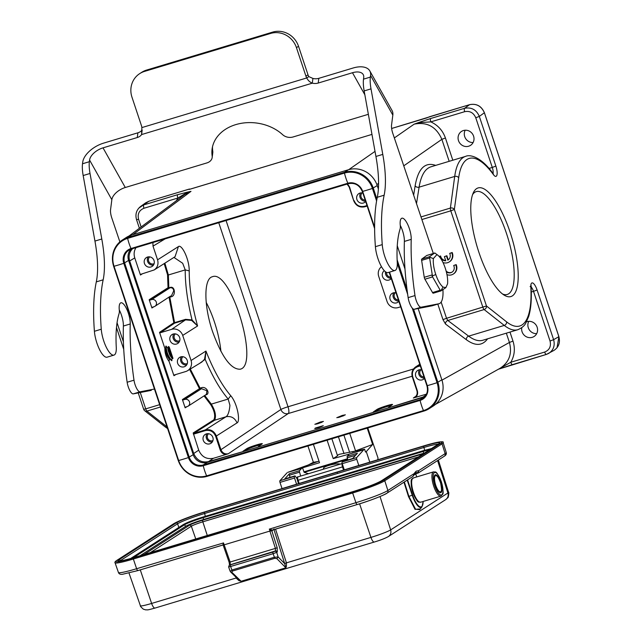 <?xml version="1.0" encoding="UTF-8"?>
<svg xmlns="http://www.w3.org/2000/svg" width="642" height="642" viewBox="0 0 642 642"><rect width="100%" height="100%" fill="white"/><g stroke="black" fill="none" stroke-linecap="round" stroke-linejoin="round"><path stroke-width="0.96" d="M510.085 232.155A56.729 17.912 -106.8 0 1 504.195 295.151A56.729 17.912 -106.8 0 1 477.327 247.379A56.729 17.912 -106.8 0 1 473.347 192.712A56.729 17.912 -106.8 0 1 510.085 232.155M435.477 485.4A9.357 2.953 73.2 0 0 440.741 492.695A9.357 2.953 73.2 0 0 440.877 482.888A9.357 2.953 73.2 0 0 435.348 474.783A9.357 2.953 73.2 0 0 435.477 485.4M411.458 480.858A11.765 3.716 73.2 0 0 413.007 492.815A11.765 3.716 73.2 0 0 418.6 501.554M292.335 485.488L205.047 511.778C189.462 516.666 179.03 520.646 173.741 523.712A0.907 0.859 -122.8 0 1 173.942 523.623A26.242 2.255 161.6 0 1 204.999 511.794L205.023 511.778M285.554 566.445L286.42 566.332L285.859 567.801L284.687 563.636L278.138 556.951L276.686 552.369L277.304 551.968A1.509 1.428 57.2 0 0 275.458 550.94L229.635 564.944A1.509 1.428 57.2 0 0 229.29 565.104L229.916 564.703A1.509 1.428 57.2 0 1 230.261 564.543L230.125 562.023L275.41 548.38L275.458 550.94L274.832 551.334A1.509 1.428 57.2 0 1 276.686 552.369L273.107 553.709L274.8 558.315L276.911 558.66L278.122 556.959L274.23 557.272M274.8 558.315L232.436 571.075L231.874 570.032L230.35 571.348M424.587 452.963A15.087 1.292 -18.4 0 0 423.672 453.236L423.287 451.398A15.745 1.348 161.6 0 1 429.723 449.649M203.546 519.514A15.087 1.292 -18.4 0 0 185.69 526.32L184.519 524.779A15.745 1.348 161.6 0 1 203.153 517.685L203.546 519.514L423.672 453.236M140.036 555.739L185.69 526.32M337.371 472.713L337.002 472.047L424.33 445.741A26.242 2.255 161.6 0 1 440.934 443.229A0.907 0.859 -122.8 0 1 442.041 443.847L384.775 480.754L387.88 490.504A2.416 2.279 57.2 0 1 386.982 493.168L412.902 476.452L414.844 472.592L416.225 471.148L418.632 470.69L445.147 453.605A2.416 2.279 57.2 0 1 444.248 456.261C445.997 455.25 446.655 453.982 446.238 452.474A26.996 2.319 161.6 0 1 445.147 453.605L442.041 443.847A27.141 2.327 -18.4 0 0 443.141 442.707C444.497 440.789 438.229 441.808 424.33 445.741L204.999 511.794M444.248 456.261L418.488 472.865L417.998 473.074L418.632 470.69A1.509 1.412 99.9 0 1 417.613 472.528L417.83 473.082L414.684 474.029A0.602 0.554 -67.5 0 0 414.58 474.077M440.934 443.229L383.667 480.128A0.907 0.859 57.2 0 1 384.775 480.754A27.141 2.327 -18.4 0 1 352.651 492.984L352.61 491.957L133.303 557.994L133.343 559.022L352.651 492.984L355.925 502.678A26.996 2.319 161.6 0 0 387.88 490.504L414.387 473.427A1.509 1.348 25.6 0 1 414.371 474.47L416.112 472.6L417.613 472.528M277.304 551.968L277.208 547.722L271.831 530.814L269.905 531.046L269.608 529.048M269.648 529.04L271.751 529.923L271.381 530.541L269.568 529.064M272.385 530.091A0.602 0.57 -122.8 0 0 272.112 530.782A3.017 0.947 74.1 0 1 271.831 530.814L272.248 530.083L357.201 504.54M271.751 529.923L272.248 530.083M229.17 562.183L230.125 562.023L224.154 544.841L269.905 531.062L275.41 548.38L277.208 547.722M224.154 544.841L223.536 542.98L223.344 545.419L222.967 545.01A0.602 0.562 106 0 1 223.159 545.114M222.878 544.994L223.512 542.891M222.67 545.01A0.602 0.562 106 0 1 222.975 545.01L137.966 570.569A2.416 0.762 73.2 0 0 138.03 570.537L222.758 545.026M272.112 530.782L274.102 529.008M404.34 481.982L408.874 496.394L415.534 509.154L419.772 509.676L422.011 506.739A15.689 4.951 -106.8 0 1 422.011 506.739L422.011 506.739A15.689 4.951 -106.8 0 1 412.22 495.191L412.605 495.03L407.566 479.903M275.554 529.136L286.436 562.849L284.647 563.532L273.974 529.61M420.358 508.905L415.045 509.371L408.489 496.547L403.978 482.214M232.436 571.075L231.834 572.239L230.647 571.982L238.254 579.421M238.318 579.477L241.119 581.275L238.936 580.633L236.152 578.081L235.758 576.989M236.152 578.081L236.721 577.92M437.587 460.555L447.907 492.992A6.035 5.706 -122.8 0 1 445.668 499.637L447.643 497.831C448.469 498.296 449.199 491.419 448.581 492.294A16.652 1.428 161.6 0 1 447.907 492.992L390.641 529.899A16.652 1.428 161.6 0 1 370.932 537.402L286.436 562.849L286.42 566.332M284.647 563.532L286.46 562.93M239.426 580.328L238.928 580.633M315.615 427.965L323.303 425.67C320.615 427.147 317.758 428.11 314.724 428.551L315.615 427.965M327.107 440.203L333.222 458.597L337.54 455.812L331.874 438.775M369.8 462.168L366.277 451.583L365.523 452.064L364.576 449.215L339.096 454.343L337.411 455.427M342.668 461.542A1.509 0.473 73.2 0 0 342.571 461.542A1.509 0.473 73.2 0 0 342.499 461.59L352.643 458.532L357.377 453.284L347.234 456.342L349.248 454.103L363.773 449.729L356.655 457.626A1.509 0.473 73.2 0 0 356.751 459.287L358.806 465.474M347.876 459.945L347.266 457.794A1.509 0.473 -106.8 0 1 347.234 456.342M343.213 466.654L342.499 466.903A3.017 0.955 -106.8 0 1 342.226 463.684A1.509 0.473 -106.8 0 1 342.122 462.007L342.499 461.59M364.576 449.215L363.773 449.729M356.751 459.287L342.218 463.668L344.281 469.848M377.721 459.776L378.026 458.035L367.786 427.957M318.986 461.125L287.817 472.327L301.547 468.467L299.533 470.698A1.509 0.473 73.2 0 0 299.565 472.159L300.673 476.059M290.032 477.359L289.422 475.216A1.509 0.473 -106.8 0 1 289.39 473.756L284.655 479.004A1.509 0.473 -106.8 0 1 284.735 478.956A1.509 0.473 -106.8 0 1 284.823 478.956M297.174 479.092A2.568 0.811 73.2 0 0 296.628 478.073L295.304 476.203A1.509 0.473 73.2 0 0 294.879 475.899A1.509 0.473 73.2 0 0 294.798 475.955L294.421 476.364A1.509 0.473 73.2 0 0 294.526 478.025L296.58 484.212M294.421 476.364L279.896 480.746A1.509 0.473 -106.8 0 0 279.992 482.399L282.047 488.586M279.896 480.746L287.014 472.841M317.886 461.526L313.384 462.32L307.606 465.314M307.943 445.981L313.384 462.32M308.513 473.7L304.164 472.343L302.518 467.841L301.547 468.467M367.224 428.126L372.657 444.465L355.548 450.861A8.603 0.738 161.6 0 1 352.273 452.008M366.277 451.583L372.657 444.465M344.008 453.589L338.422 436.801M333.222 458.597L349.248 454.103M324.395 468.917L323.464 468.387C323.424 467.545 325.205 466.549 328.816 465.41C334.209 463.933 338.053 463.5 340.34 464.11M302.518 467.841L319.515 462.721L313.4 444.336M338.382 417.501L343.887 415.655M339.843 417.091L336.785 417.693L342.306 415.414L345.364 414.812L339.843 417.091M316.45 424.105L321.955 422.259M317.91 423.696L314.853 424.298L320.374 422.019L323.432 421.417L317.91 423.696M378.379 189.005L377.231 185.562A23.537 22.237 -122.8 0 0 348.454 169.745L131.61 235.044A23.537 22.237 -122.8 0 0 126.257 237.508L122.301 240.06A23.537 22.237 57.2 0 1 127.654 237.588L127.622 238.375L344.465 173.075A22.871 21.611 57.2 0 1 372.44 188.443L376.597 200.946M413.552 309.171L437.9 382.367A23.537 22.237 57.2 0 1 429.265 408.585L433.222 406.041A23.537 22.237 -122.8 0 0 441.857 379.815L418.135 308.513M404.998 269.03L397.262 245.766M130.968 249.16A11.468 10.834 -122.8 0 0 128.593 260.427L193.21 454.688A11.468 10.834 -122.8 0 0 207.238 462.384L424.081 397.093A11.468 10.834 -122.8 0 0 424.555 396.941M170.515 359.68L168.79 357.578L166.711 353.317L165.644 348.887L165.788 346.166L166.735 352.137L169.063 357.602L171.631 360.716L172.144 358.485L172.794 358.292M164.946 348.494L166.792 355.347L169.071 358.966L170.026 359.119M172.995 358.421L169.207 347.017A7.543 2.383 73.2 0 0 172.995 358.421L172.417 357.883L172.305 358.437L169.713 352.883L168.421 346.479L168.348 347.466L167.674 347.675L168.22 350.837L169.97 355.419L172.16 358.477M166.84 355.443L165.034 349.441L166.84 355.451M169.584 354.617L167.771 348.614L169.584 354.625M165.604 348.293L164.874 348.437C164.858 353.413 166.246 357.706 169.039 361.31L173.95 375.714L176.052 374.455M167.995 347.579L168.421 348.373M170.258 354.472L170.443 356.27M165.684 349.232L165.243 348.405L165.684 349.2M167.522 355.291L167.698 357.096M169.207 347.017L168.421 346.479M169.4 359.311L169.039 361.31M169.039 297.214L173.83 322.765L159.529 332.355L160.267 332.757L171.639 329.338A9.052 8.555 57.2 0 1 182.705 335.413L191.059 360.515A9.052 8.555 57.2 0 1 187.552 370.715A9.052 8.555 57.2 0 1 185.682 371.549L174.311 374.976L173.95 375.714M159.529 332.355L164.874 348.437M167.674 347.675L165.788 346.166M187.247 360.411A5.28 4.992 -122.8 0 0 179.591 357.417A5.28 4.992 -122.8 0 0 178.259 364.56A5.28 4.992 -122.8 0 0 187.247 360.411M179.664 337.588A5.28 4.992 -122.8 0 0 172 334.594A5.28 4.992 -122.8 0 0 170.668 341.737A5.28 4.992 -122.8 0 0 179.664 337.588M396.018 292.872A5.28 4.992 -122.8 0 0 390.713 300.584A5.28 4.992 -122.8 0 0 398.842 301.371M384.317 270.715A5.28 4.992 -122.8 0 0 383.17 277.842A5.28 4.992 -122.8 0 0 391.251 278.548M400.656 306.82L398.136 307.582A9.052 8.555 57.2 0 1 387.062 301.499L378.716 276.397A9.052 8.555 57.2 0 1 381.484 266.703M502.517 293.988A53.711 16.957 73.2 0 0 507.228 294.461A53.711 16.957 73.2 0 0 506.514 233.519A53.711 16.957 73.2 0 0 476.252 191.605A53.711 16.957 73.2 0 0 472.592 194.606M220.912 351.326A48.278 15.248 73.2 0 0 214.436 321.979A48.278 15.248 73.2 0 0 206.194 302.374M212.582 331.649C203.771 305.849 203.658 278.668 212.358 276.742C230.927 268.717 260.042 365.659 240.132 369.214C231 369.519 221.819 357 212.582 331.649M441.961 380.136L509.427 342.451C512.348 353.646 509.218 362.265 500.038 368.315M498.682 369.078L510.791 362.265A3.017 0.955 73.2 0 0 512.485 364.624A3.017 0.955 73.2 0 0 512.549 364.592L546.294 354.432M506.337 333.174L509.427 342.451L512.982 341.103C515.325 348.654 514.595 355.708 510.791 362.265L544.665 352.065C549.472 350.05 551.269 346.375 550.042 341.03L533.51 291.356L531.279 292.03M521.753 327.693A8.298 7.84 -122.8 0 0 522.074 331.77A8.298 7.84 -122.8 0 0 534.104 336.472A8.298 7.84 -122.8 0 0 536.616 325.959A8.298 7.84 -122.8 0 0 526.496 321.827M544.665 352.065A3.017 0.955 -106.8 0 0 546.358 354.424A3.017 0.955 -106.8 0 0 546.422 354.392L548.685 353.421C553.508 350.179 555.153 345.589 553.613 339.674L558.861 336.665C560.402 342.579 558.765 347.161 553.95 350.412L553.902 350.436M132.629 248.647C129.283 252.041 128.296 256.142 129.676 260.957L134.764 257.907L140.454 275.017L140.815 274.286L154.192 269.937C157.579 267.457 158.702 264.087 157.563 259.825L178.412 246.592C181.622 243.808 189.446 259.216 189.221 271.197M426.031 394.966L423.134 396.981L425.309 396.058M423.134 396.981L388.715 407.742M258.501 446.952L373.363 412.365M208.49 461.614L213.473 458.268C206.596 459.576 201.676 456.879 198.715 450.162L193.724 453.501C196.693 460.218 201.612 462.922 208.49 461.614L243.149 451.575M193.724 453.501L129.676 260.957M151.689 299.581L149.923 300.111L149.185 299.71L151.937 307.983L152.162 307.301L154.056 306.715A3.772 3.563 57.2 0 0 156.11 301.652A3.772 3.563 57.2 0 0 151.689 299.581L170.018 287.768C172.281 287.552 173.509 288.587 173.717 290.89L171.55 295.585M198.715 450.162L193.194 432.941L213.898 419.796C215.543 415.96 214.516 410.96 210.801 404.789L204.044 395.897M184.896 399.42L183.13 399.95L182.392 399.549L185.145 407.814L185.369 407.14L187.271 406.547A3.772 3.563 57.2 0 0 189.326 401.491A3.772 3.563 57.2 0 0 184.896 399.42L201.508 388.715L206.925 390.729L206.427 394.365L188.13 406.153M193.346 434.032L193.956 434.024L193.932 433.342L193.194 432.941M228.151 399.003L229.94 405.327C229.306 411.683 227.99 415.502 226 416.778C231.088 415.815 234.771 417.846 237.05 422.877L216.37 436.006C214.147 430.967 210.464 428.936 205.304 429.923L193.932 433.342L214.629 420.205C216.394 416.096 215.295 410.736 211.314 404.123L204.718 395.464M183.13 399.95L201.508 388.715L201.363 387.752L200.071 388.137L200.224 389.1A0.602 0.57 57.6 0 1 199.485 388.691L200.071 388.137L190.289 369.054M201.363 387.752C206.403 385.754 210.785 394.108 205.801 394.87L206.427 394.365M191.059 360.515L205.938 351.07L205.159 359.343C212.382 376.284 220.054 389.517 228.191 399.043L211.314 404.123A0.602 0.465 -40.9 0 0 210.801 404.789M237.05 422.877C240.598 421.345 237.38 403.337 230.751 395.721C221.803 385.184 213.529 370.298 205.938 351.07L204.541 359.247L205.159 359.343L199.55 363.428M160.267 332.757L174.568 323.175A0.602 0.57 56.2 0 1 173.83 322.765L174.584 322.645L169.817 297.174L171.101 296.789C175.956 296.267 175.242 285.594 170.074 287.472L168.838 287.849L168.356 274.985L164.874 263.164M169.103 297.174L169.713 296.781M173.934 257.41L182.681 263.268L185.225 269.905C185.169 284.639 187.44 301.299 192.038 319.901L185.546 319.339L174.584 322.645L174.568 323.175L185.53 319.868L191.629 320.414L197.584 325.967L192.038 319.901L191.629 320.414M164.2 263.589L167.554 274.784L168.043 287.736L168.782 288.146A0.602 0.57 57.6 0 1 168.043 287.736L149.185 299.71M154.04 260.572A5.28 4.992 -122.8 0 0 146.384 257.578A5.28 4.992 -122.8 0 0 145.052 264.721A5.28 4.992 -122.8 0 0 154.04 260.572M152.916 242.54L153.005 246.135L157.563 259.825M134.764 257.907C133.624 254.208 134.034 250.789 135.992 247.635M213.473 458.268L225.639 454.6C222.999 454.087 221.193 452.538 220.214 449.954L215.656 436.271L216.37 436.006L220.928 449.689L280.891 409.484L218.762 222.718M225.639 454.6L228.303 453.742C224.869 454.4 222.405 453.043 220.928 449.689L220.214 449.954M243.029 451.214L246.64 448.75C248.759 447.161 262.466 442.787 262.329 443.75L258.381 446.591M373.243 412.003L376.854 409.54C378.973 407.951 392.687 403.577 392.543 404.54L388.595 407.381M416.016 396.17L413.336 398.024L426.473 394.132M417.308 390.609L412.758 376.926L412.349 377.006L416.899 390.689L417.308 390.609C418.062 393.257 417.525 395.512 415.679 397.382M347.563 183.933L349.561 186.958L353.726 200.697C355.949 205.737 359.64 207.767 364.8 206.78L364.784 206.788C359.616 207.783 355.917 205.761 353.702 200.721L349.176 187.015L347.065 184.077M362.802 193.033A5.28 4.992 -122.8 0 0 357.506 200.745A5.28 4.992 -122.8 0 0 365.627 201.532M421.633 369.888A5.28 4.992 -122.8 0 0 416.337 377.6A5.28 4.992 -122.8 0 0 424.458 378.387M420.093 365.242L415.647 366.927C412.333 369.423 411.241 372.769 412.373 376.982L416.899 390.689C417.629 393.474 416.923 395.689 414.788 397.326M391.138 278.211A5.28 4.992 57.2 0 1 385.489 271.791M386.548 272.417A4.101 3.876 -122.8 0 0 390.753 277.063M398.73 301.026A5.28 4.992 57.2 0 1 393.835 292.752M395.392 292.736A4.101 3.876 -122.8 0 0 398.345 299.886M424.346 378.05A5.28 4.992 57.2 0 1 419.459 369.768M421.016 369.76A4.101 3.876 -122.8 0 0 423.969 376.902M365.515 201.187A5.28 4.992 57.2 0 1 360.627 192.913M362.176 192.905A4.101 3.876 -122.8 0 0 365.137 200.047M374.599 411.987L377.127 410.358A8.45 0.722 161.6 0 1 383.611 407.686A8.45 0.722 161.6 0 1 391.451 405.431M244.385 451.198L246.913 449.569A8.45 0.722 161.6 0 1 253.397 446.896A8.45 0.722 161.6 0 1 261.238 444.641M212.871 437.427A5.28 4.992 -122.8 0 0 205.215 434.433A5.28 4.992 -122.8 0 0 203.883 441.576A5.28 4.992 -122.8 0 0 212.871 437.427M204.541 359.247L201.805 362.064M212.301 441.969A5.28 4.992 57.2 0 1 206.997 433.743M208.554 433.727A4.101 3.876 -122.8 0 0 212.951 440.556M153.47 265.114A5.28 4.992 57.2 0 1 148.166 256.888M149.722 256.872A4.101 3.876 -122.8 0 0 154.12 263.702M179.086 342.13A5.28 4.992 57.2 0 1 173.789 333.904M175.346 333.896A4.101 3.876 -122.8 0 0 179.744 340.717M186.678 364.953A5.28 4.992 57.2 0 1 181.381 356.727M182.938 356.711A4.101 3.876 -122.8 0 0 187.336 363.541M138.231 392.912L143.672 409.283L145.71 408.866A3.017 0.955 73.2 0 0 146.954 411.081A3.017 2.608 128.3 0 1 144.667 410.703L164.785 426.577A3.017 2.608 -51.7 0 0 167.072 426.954L146.954 411.081L160.436 407.02M176.454 200.657L177.826 198.057A3.017 0.955 -106.8 0 1 177.698 194.678L143.824 204.878A3.017 0.955 73.2 0 0 143.952 208.257L177.826 198.057L185.795 193.258L190.995 191.348A105.826 10.826 -18.7 0 0 186.694 192.303L185.803 193.258M138.8 208.112L148.936 201.235M145.686 202.816L148.872 201.251L189.238 189.101M189.904 189.23A0.907 0.851 -125.7 0 0 189.173 189.117L188.844 189.35A0.907 0.851 54.3 0 1 189.382 189.366M473.114 142.524A8.298 7.84 57.2 0 1 464.72 136.634A8.298 7.84 57.2 0 1 465.185 130.222M536.688 333.639A8.298 7.84 57.2 0 1 528.302 327.757A8.298 7.84 57.2 0 1 528.759 321.345M428.928 117.061A0.907 0.851 54.3 0 1 429.313 116.804L469.615 104.67C476.492 103.362 481.412 106.058 484.381 112.775L558.845 336.617M428.687 117.205A0.907 0.851 54.3 0 1 428.992 117.037L469.639 104.654L464.559 108.305C471.437 106.989 476.364 109.686 479.333 116.403L484.413 112.735L558.893 336.625L557.039 347.747M430.686 118.505L464.559 108.305A3.017 0.955 -106.8 0 0 464.696 111.676L430.822 121.876A3.017 0.955 73.2 0 1 430.686 118.505L420.093 122.028L420.502 122.59M452.811 160.219L445.42 137.99C442.763 130.535 437.9 125.166 430.822 121.876L420.534 122.574L414.194 124.139C427.091 121.675 436.311 126.739 441.865 139.338L449.175 161.319M458.5 140.646A8.298 7.84 -122.8 0 0 470.53 145.357A8.298 7.84 -122.8 0 0 472.624 134.13A8.298 7.84 -122.8 0 0 461.542 131.401A8.298 7.84 -122.8 0 0 458.5 140.646M420.992 216.924L450.387 208.072A3.017 2.351 7.8 0 1 454.359 209.469L458.677 177.834A3.017 2.351 -172.2 0 0 454.705 176.446L419.098 187.167C421.024 175.555 424.956 168.774 430.902 166.824M430.862 166.832L465.643 156.359A90.522 28.585 -106.8 0 0 454.705 176.446L450.387 208.072A3.017 0.955 -106.8 0 0 450.788 210.825L454.359 209.469L486.467 305.977A3.017 2.608 128.3 0 1 484.14 309.548A3.017 0.955 -106.8 0 1 482.896 307.333L450.788 210.825L421.874 219.532M506.586 321.851A3.017 2.608 -51.7 0 1 504.267 325.422A90.522 28.585 -106.8 0 0 517.837 329.715L482.808 340.26C478.675 341.456 473.957 340.083 468.66 336.143L504.267 325.422L484.14 309.548L447.835 320.478A3.017 2.592 -53.1 0 0 445.524 324.041L466.349 339.706A3.017 2.592 126.9 0 1 468.66 336.143L447.835 320.478L446.535 318.28L486.467 305.977L506.586 321.851A87.505 27.63 -106.8 0 0 530.83 286.966A9.052 2.857 73.2 0 1 532.852 283.042A9.052 2.857 73.2 0 1 537.081 289.991L553.613 339.674L550.042 341.03M443.02 262.538A7.543 7.126 -122.8 0 0 449.272 261.912A7.543 7.126 -122.8 0 0 451.759 252.779L449.681 253.397A5.28 4.992 57.2 0 1 447.835 260.146L448.252 259.874L446.872 255.725L444.384 256.615L445.757 260.764A5.28 4.992 57.2 0 1 440.195 256.254L439.264 256.535M449.272 261.912L449.689 261.647A7.543 7.126 -122.8 0 0 452.169 252.507L449.681 253.397M445.676 260.5A5.28 4.992 -122.8 0 1 440.613 255.989L439.168 256.423M446.126 271.028A5.28 4.992 -122.8 0 0 452.265 272.015M446.976 274.648A7.543 7.126 -122.8 0 0 453.284 274.054L453.701 273.789A7.543 7.126 -122.8 0 0 456.165 264.616L453.677 265.507A5.28 4.992 57.2 0 1 446.342 271.847M456.165 264.616L453.677 265.507M453.284 274.054A7.543 7.126 -122.8 0 0 455.756 264.881M447.835 260.146L446.455 255.989L444.384 256.615M446.872 255.725L446.455 255.989M452.169 252.507L451.759 252.779M440.613 255.989L440.195 256.254M184.8 194.446L190.995 191.348L132.822 234.675M553.942 350.412L546.358 354.424L498.457 369.198A105.737 7.327 161.9 0 1 501.924 368.018L512.549 364.592M445.147 267.818C447.137 273.733 447.947 279.053 447.594 283.788L445.893 287.608L443.004 287.078C440.211 284.615 437.804 280.442 435.79 274.543C433.807 268.629 432.989 263.308 433.35 258.582L436.849 254.673L437.94 255.283C440.725 257.747 443.132 261.92 445.147 267.818M443.004 287.078L440.693 291.091M435.043 253.133L426.769 255.468L421.77 259.055L429.45 256.744L432.58 276.903L440.203 290.24L441.006 290.858L445.893 287.608M437.924 255.275L434.762 252.924L429.129 256.977L433.35 258.582M435.79 274.543L432.09 276.06M429.297 258.052L421.625 260.363L424.25 277.296L431.93 274.985M432.58 276.903L424.9 279.214L432.531 292.551L440.203 290.24M424.9 279.214A2.038 0.642 -106.8 0 1 424.25 277.296M421.625 260.363A2.038 0.642 -106.8 0 1 421.77 259.055M433.27 293.201L440.998 290.874L433.334 293.169A2.038 0.642 -106.8 0 1 433.27 293.201A2.038 0.642 -106.8 0 1 432.531 292.551M142.131 129.949A9.052 7.022 7.4 0 1 137.894 132.806L103.627 143.126A21.122 11.548 -29.3 0 0 82.73 162.129L82.513 163.766A24.139 7.624 73.2 0 0 83.171 175.539L94.944 241.071A75.435 23.818 -106.8 0 1 96.308 281.878A158.71 50.116 73.2 0 0 94.406 331.288A18.104 5.714 73.2 0 0 99.446 349.328A18.104 5.714 73.2 0 0 107.102 357.177L113.955 355.106A18.104 5.714 73.2 0 0 116.258 347.073A105.609 33.344 -106.8 0 1 119.091 313.585A9.052 2.857 73.2 0 0 119.276 309.901A13.273 4.189 -106.8 0 1 120.873 302.815A13.273 4.189 -106.8 0 1 127.02 309.725A13.273 4.189 -106.8 0 1 130.238 323.969A181.036 57.17 73.2 0 0 134.001 380.176A9.052 2.857 73.2 0 0 140.108 391.813L154.457 389.036M442.908 289.502A30.174 9.526 -106.8 0 1 439.12 303.698A30.174 9.526 -106.8 0 1 438.823 303.77L421.104 307.205A9.052 2.857 -106.8 0 1 414.989 295.569A181.036 57.17 -106.8 0 1 411.225 239.362A13.273 4.189 73.2 0 0 408.015 225.117A13.273 4.189 73.2 0 0 401.86 218.208A13.273 4.189 73.2 0 0 400.263 225.294A9.052 2.857 -106.8 0 1 400.086 228.977A105.609 33.344 73.2 0 0 397.254 262.458A18.104 5.714 -106.8 0 1 394.95 270.499A18.104 5.714 -106.8 0 1 387.295 262.65A18.104 5.714 -106.8 0 1 382.255 244.618A158.71 50.116 -106.8 0 1 384.149 195.2A75.435 23.818 73.2 0 0 382.784 154.401L371.012 88.861A24.139 7.624 -106.8 0 1 370.362 77.096L370.57 75.459A21.122 11.548 -29.3 0 0 369.8 70.901A21.122 11.548 -29.3 0 0 353.092 68.012L318.825 78.332A9.052 7.022 7.4 0 1 312.911 78.436L308.818 76.607L306.748 77.947A9.052 8.555 57.2 0 1 305.937 76.149L296.443 47.628A21.122 19.958 -122.8 0 0 270.611 33.44L144.514 71.406A21.122 19.958 -122.8 0 0 139.715 73.621A21.122 19.958 -122.8 0 0 131.963 97.151L141.457 125.68A9.052 8.555 57.2 0 1 141.874 127.589L141.593 134.563L142.155 130.222M394.95 270.499L388.097 272.561A18.104 5.714 -106.8 0 1 380.441 264.713A18.104 5.714 -106.8 0 1 375.401 246.68A158.71 50.116 -106.8 0 1 377.295 197.271A75.435 23.818 73.2 0 0 375.931 156.463L364.158 90.923A24.139 7.624 -106.8 0 1 363.508 79.159L363.717 77.521A13.578 7.423 -29.3 0 0 363.22 74.592A13.578 7.423 -29.3 0 0 352.482 72.731L318.215 83.051A9.052 7.022 7.4 0 1 312.301 83.163L141.593 134.563A9.052 7.022 7.4 0 1 137.284 137.532L103.017 147.853A13.578 7.423 -29.3 0 0 89.583 160.067L89.366 161.704A24.139 7.624 73.2 0 0 90.024 173.468L101.797 239.009A75.435 23.818 -106.8 0 1 103.161 279.816A158.71 50.116 73.2 0 0 101.259 329.226A18.104 5.714 73.2 0 0 106.299 347.266A18.104 5.714 73.2 0 0 113.955 355.106M312.911 78.436L312.301 83.163C309.821 82.144 307.975 80.402 306.748 77.947L141.874 127.589M119.877 241.882L111.812 217.991A9.052 2.857 -106.8 0 1 110.56 209.661L111.844 199.718A13.578 7.423 150.7 0 1 125.278 187.504L206.901 162.924A9.052 7.022 -172.6 0 0 212.173 157.475L212.783 152.756A9.052 7.022 -172.6 0 0 212.767 151.239A40.735 31.586 7.4 0 1 212.502 146.785M212.173 157.475A9.052 7.022 -172.6 0 0 212.157 155.958A40.735 31.586 7.4 0 1 212.085 149.129A40.735 31.586 7.4 0 1 239.867 123.585A40.735 31.586 7.4 0 1 282.689 134.724A9.052 7.022 -172.6 0 0 293.113 136.963L368.356 114.308M369.8 70.901L392.061 110.552A21.122 11.548 150.7 0 1 392.832 115.111L391.548 125.054A9.052 2.857 73.2 0 0 392.808 133.384L433.326 253.478M439.12 303.698L432.267 305.761A30.174 9.526 -106.8 0 1 431.97 305.833L414.251 309.267A9.052 2.857 -106.8 0 1 408.135 297.631A181.036 57.17 -106.8 0 1 404.372 241.424A13.273 4.189 73.2 0 0 400.271 225.334M150.982 390.44A30.174 9.526 73.2 0 0 151.279 390.368L133.255 393.875A9.052 2.857 73.2 0 1 127.148 382.247A181.036 57.17 73.2 0 1 123.384 326.032A13.273 4.189 -106.8 0 0 119.276 309.942M308.818 76.607A9.052 8.555 57.2 0 1 308.008 74.817L298.522 46.288A21.122 19.958 -122.8 0 0 272.69 32.1L146.585 70.074A21.122 19.958 -122.8 0 0 141.786 72.281L139.715 73.621M172.417 357.883L169.817 353.461L168.34 347.474M167.979 347.579L168.429 348.405M170.242 354.432L170.427 356.246M167.498 355.259L167.69 357.072M166.118 346.07C166.422 351.968 168.373 356.816 171.96 360.611M464.696 111.676C469.856 110.697 473.539 112.727 475.762 117.759L479.333 116.403L495.865 166.077A9.052 2.857 73.2 0 1 496.932 175.073A9.052 2.857 73.2 0 1 493.473 174.672A3.017 2.127 -36 0 0 493.176 173.725L493.425 174.255M458.677 177.834A87.505 27.63 -106.8 0 1 493.473 174.672M433.39 474.253A11.765 3.716 73.2 0 0 435.878 488.626A11.765 3.716 73.2 0 0 442.137 494.501A11.765 3.716 73.2 0 0 441.287 481.652A11.765 3.716 73.2 0 0 433.39 474.253M440.877 496.122A12.671 4.004 -106.8 0 1 433.39 485.143A12.671 4.004 -106.8 0 1 433.575 471.854C435.573 472.737 435.717 468.861 441.319 481.612C443.213 489.926 443.622 494.171 442.555 494.348L440.877 496.122L420.59 502.229A12.671 4.004 -106.8 0 1 413.103 491.25A12.671 4.004 -106.8 0 1 413.288 477.961L433.575 471.854M173.741 523.712L116.475 560.618A0.907 0.859 57.2 0 1 116.684 560.522L173.942 523.623M115.054 562.785A27.141 2.327 -18.4 0 0 133.343 559.022L136.618 568.716A26.996 2.319 161.6 0 1 118.425 572.455L115.054 562.785C114.589 562.368 115.062 561.654 116.475 560.618M133.303 557.994A26.242 2.255 161.6 0 1 116.684 560.522M383.667 480.128A26.242 2.255 161.6 0 1 352.61 491.957M423.126 501.466A15.191 4.799 -106.8 0 1 419.378 506.514A15.191 4.799 -106.8 0 1 412.605 495.03M415.711 473.772A0.602 0.57 -122.8 0 0 415.743 473.957L416.722 476.926L415.767 473.932L414.491 474.759A2.111 0.666 -106.8 0 1 414.259 474.767A29.572 9.341 -106.8 0 0 414.226 474.759M229.635 564.944L230.59 564.799A1.509 0.473 73.2 0 0 230.655 566.493L273.107 553.709A1.509 0.473 -106.8 0 1 273.051 552.016L274.832 551.334M274.238 557.272L231.874 570.024L230.655 566.493L228.624 566.918L230.061 571.067M195.762 538.959L191.332 526.207A9.702 0.835 161.6 0 1 202.816 521.834L418.48 456.895M143.977 554.552L189.494 525.212A11.211 0.963 161.6 0 1 202.768 520.164A1.509 0.473 -106.8 0 0 202.816 521.834L207.294 535.484M150.316 552.642L191.332 526.207A1.509 1.428 57.2 0 0 189.494 525.212M202.768 520.164L422.075 454.127A1.509 0.473 73.2 0 0 421.914 454.68M422.075 454.127A11.211 0.963 161.6 0 1 423.375 453.742M133.367 557.746L184.519 524.779A0.907 0.859 57.2 0 0 183.355 524.546L130.575 558.556M203.153 517.685L423.287 451.398L423.359 450.668L203.225 516.954L203.153 517.685M119.869 561.012A22.63 1.942 161.6 0 1 120.335 560.675L177.601 523.776A22.63 1.942 161.6 0 1 204.389 513.576L423.696 447.538A22.63 1.942 161.6 0 1 438.229 444.168M120.423 560.939L120.335 560.675A1.204 1.14 57.2 0 0 118.866 559.864L176.125 522.965A1.204 1.14 57.2 0 1 177.601 523.776L178.829 527.459M205.304 516.328L204.341 512.22L423.648 446.182L424.619 450.299M353.269 491.531L353.301 491.515C366.831 487.302 376.132 483.763 381.212 480.914A1.204 1.14 57.2 0 1 381.484 480.786A23.834 2.046 161.6 0 1 353.269 491.531L134.026 557.553M133.961 557.569A23.834 2.046 161.6 0 1 118.866 559.864M176.125 522.965A23.834 2.046 161.6 0 1 204.341 512.22M423.648 446.182A23.834 2.046 161.6 0 1 438.751 443.887A1.204 1.14 -122.8 0 0 438.478 444.007L439.04 443.59L438.943 444.4M438.751 443.887L381.484 480.786M297.511 480.36L298.089 480.272A3.017 0.955 73.2 0 1 298.048 476.846L342.186 463.556M298.161 476.837A3.017 0.955 73.2 0 0 298.048 476.846C297.077 476.645 296.893 477.833 297.479 480.401L298.546 483.619M414.62 474.005A30.174 9.526 -106.8 0 1 414.684 474.029A1.509 0.473 73.2 0 0 414.812 474.045A1.509 0.473 73.2 0 0 414.852 474.029L417.918 473.106M343.55 470.072L342.499 466.903L298.089 480.272L299.14 483.442M414.491 474.759A0.602 0.57 57.2 0 1 414.788 474.053M269.504 529.024L269.905 531.054M273.051 552.016L230.59 564.799M223.52 542.931L136.618 568.716A2.416 0.762 73.2 0 0 137.966 570.569L122.437 574.293C120.279 574.542 118.939 573.932 118.425 572.455M386.436 493.417A24.589 2.111 -18.4 0 1 357.337 504.5A2.416 0.762 73.2 0 1 357.273 504.532A2.416 0.762 73.2 0 1 355.925 502.678L269.271 529.152M298.594 483.603L297.527 480.409M415.727 473.924L415.96 473.282M408.489 496.547L412.22 495.191L407.213 480.128M272.336 530.123L357.273 504.532C370.129 500.808 385.938 494.356 386.982 493.168M155.155 607.998A6.035 1.902 -106.8 0 1 154.995 608.07A6.035 1.902 -106.8 0 1 151.624 603.44L236.641 577.848M231.834 572.239L241.119 581.275L285.859 567.801L276.935 558.692M445.668 499.637L388.402 536.543A6.035 5.706 -122.8 0 0 390.641 529.899L380.032 496.531M374.463 541.96A6.035 1.902 -106.8 0 1 374.302 542.033A6.035 1.902 -106.8 0 1 370.932 537.402L359.592 503.818M388.402 536.543C385.232 538.325 380.529 540.163 374.302 542.033L154.995 608.07C145.951 610.566 148.422 609.683 145.662 609.86L143.326 609.154C140.991 607.083 140.02 605.952 140.397 605.751A16.652 1.428 161.6 0 0 151.624 603.44L140.285 569.871M435.725 485.24A8.45 2.664 -106.8 0 1 436.905 476.075A8.45 2.664 -106.8 0 1 441.511 489.91A8.45 2.664 -106.8 0 1 435.725 485.24M440.107 492.574A9.052 2.857 -106.8 0 1 439.914 492.607L440.107 492.574C440.452 490.472 442.892 495.809 440.629 482.953C436.857 473.202 435.428 475.465 434.891 475.232A9.052 2.857 -106.8 0 0 434.706 475.313M347.266 457.794L355.556 455.298M356.655 457.626L342.122 462.007M289.422 475.216L299.565 472.159M284.655 479.004L294.798 475.955M299.533 470.698L289.39 473.756M279.992 482.399L294.526 478.025M355.548 450.861L349.738 433.39M343.911 435.148L349.681 452.506M304.164 472.343L347.675 459.239M303.859 471.87L347.531 458.725M412.236 308.08L437.058 382.696A22.871 21.611 57.2 0 1 423.471 410.583L423.897 411.065L429.265 408.585A23.537 22.237 57.2 0 1 423.921 411.057L207.053 476.356L206.628 475.874A22.871 21.611 57.2 0 1 178.653 460.507L114.035 266.253A22.871 21.611 57.2 0 1 127.622 238.375A19.918 6.292 -106.8 0 0 131 248.534L131.425 249.016L348.237 183.724M389.534 272.128L427.291 385.641A12.126 11.46 57.2 0 1 420.093 400.423A19.918 6.292 73.2 0 0 423.471 410.583L206.628 475.874A19.918 6.292 73.2 0 1 203.249 465.715L203.281 464.936A11.468 10.834 57.2 0 1 189.254 457.232L124.636 262.979A11.468 10.834 57.2 0 1 128.841 250.203A11.468 10.834 57.2 0 1 131.401 249.016L348.293 183.708A11.468 10.834 57.2 0 1 362.313 191.412L374.623 228.56M113.69 266.326L178.653 460.507A19.918 1.709 161.6 0 0 188.419 457.569L193.21 454.688M207.077 476.348A23.537 22.237 57.2 0 1 178.307 460.579M423.897 411.065L207.053 476.356C193.603 478.956 184.005 473.692 178.251 460.571L113.634 266.318C110.649 255.283 113.538 246.536 122.301 240.06A23.537 22.237 57.2 0 0 113.674 266.278L114.035 266.253A19.918 1.709 161.6 0 0 123.794 263.316L128.593 260.427M348.454 169.745L344.497 172.297L127.654 237.588L131.61 235.044M376.934 199.092L373.275 188.106A23.537 22.237 57.2 0 0 344.497 172.297L344.465 173.075A19.918 6.292 -106.8 0 0 347.844 183.235L348.269 183.716C354.769 182.448 359.44 185.024 362.273 191.452L362.674 191.38A19.918 1.709 -18.4 0 0 372.44 188.443L377.231 185.562M389.156 272.248L427.291 385.641A19.918 1.709 -18.4 0 0 437.058 382.696L441.857 379.815M397.133 259.809L407.044 289.622M397.278 263.116L407.678 294.373M426.946 385.714A11.468 10.834 57.2 0 1 422.725 398.441C426.954 395.336 428.342 391.09 426.898 385.706L389.196 272.232M422.725 398.441A11.468 10.834 57.2 0 1 420.125 399.645L203.281 464.936L207.238 462.384M374.615 227.292L362.674 191.38A12.126 11.46 57.2 0 0 347.844 183.235L131 248.534A12.126 11.46 57.2 0 0 123.794 263.316L188.419 457.569A12.126 11.46 57.2 0 0 203.249 465.715L420.093 400.423L420.125 399.645L424.081 397.093M362.329 191.46L374.623 228.416M509.981 332.075L512.982 341.103M537.081 289.991L533.51 291.356A6.035 1.902 73.2 0 0 531.086 286.99M517.837 329.715C522.01 327.877 524.683 325.622 525.854 322.95L528.623 316.65C530.926 309.187 531.753 299.509 531.103 287.632A3.017 1.741 176.9 0 0 530.83 286.966M153.815 306.788L151.937 307.983M142.331 273.821L140.454 275.017M187.031 406.627L185.145 407.814M182.392 399.549L199.485 388.691L189.631 369.455M215.656 436.271C213.585 431.568 210.143 429.683 205.328 430.597L205.304 429.923L226 416.778L214.629 420.205A0.602 0.57 57.6 0 1 213.898 419.796M171.101 296.789L170.676 296.01L154.915 306.314M182.705 335.413L197.584 325.967C191.966 305.488 189.181 287.126 189.221 270.884L185.225 269.905L168.356 274.985L167.554 274.784M149.923 300.111L170.074 287.472M178.412 246.592L175.057 256.696L154.192 269.945M153.005 246.135L165.138 238.864M412.132 376.236L288.274 413.536A6.035 5.682 56.2 0 1 280.891 409.484A6.035 0.522 161.6 0 1 288.017 406.771L413.496 368.99M228.303 453.742L288.274 413.536A6.035 1.902 -106.8 0 0 288.017 406.771L226.064 220.519M416.931 390.697C417.661 393.434 416.971 395.632 414.86 397.294L413.336 398.024M353.726 200.697L349.184 187.047M349.561 186.958L347.121 184.061M366.967 205.552L364.447 206.315C359.632 207.238 356.19 205.344 354.111 200.641M412.758 376.926C411.61 371.943 413.279 368.508 417.773 366.63L420.293 365.868M419.868 364.568L417.749 365.948L417.773 366.63M364.447 206.315L364.784 206.788L367.144 206.074L364.8 206.78M377.127 410.358L376.854 409.54M246.913 449.569L246.64 448.75M205.328 430.597L193.956 434.024M228.191 399.043L230.751 395.721M171.639 329.338L185.53 319.868L185.546 319.339M117.061 322.749L123.4 341.825M140.269 392.519L145.71 408.866L159.657 404.669M141.136 226.971L138.576 219.291C137.348 213.955 139.145 210.279 143.952 208.257M138.576 219.291L136.545 219.708L139.394 228.271M428.992 117.037L391.636 128.488L426.858 117.887M426.914 117.863L429.073 116.924M189.221 189.414L371.975 134.403L190.064 189.189M188.844 189.35L190.008 189.205M186.694 192.303L177.698 194.678M414.186 124.139L394.34 137.942M375.024 151.384L348.734 169.665M420.093 122.028A105.826 10.826 -18.7 0 0 414.194 124.139M489.019 168.429L492.294 167.442L475.762 117.759M492.992 173.476A6.035 1.902 73.2 0 0 492.294 167.442L495.865 166.077M416.506 203.618L419.098 187.167A3.017 2.343 9 0 1 415.141 185.763L413.657 195.176M466.349 339.706C475.265 346.215 482.351 345.918 487.599 338.815M441.142 302.061L446.535 318.28L442.98 319.636L437.812 304.091M445.524 324.041L442.98 319.636M435.677 165.379C425.02 161.72 418.175 168.517 415.141 185.763M445.42 137.99L441.865 139.338L403.754 165.845M376.87 184.543L378.571 183.363M484.365 112.727L484.413 112.735C481.468 106.026 476.541 103.33 469.639 104.654M167.843 349.079L169.472 353.991M169.48 354.015L169.905 355.299M137.284 137.532L137.894 132.806M318.215 83.051L318.825 78.332M103.017 147.853L125.278 187.504M352.482 72.731L364.849 94.767M363.508 79.159L370.362 77.096M212.157 155.958L212.767 151.239M89.366 161.704L82.513 163.766M370.57 75.459L392.832 115.111M364.158 90.923L371.012 88.861M375.931 156.463L382.784 154.401M377.295 197.271L384.149 195.2M375.401 246.68L382.255 244.618M404.372 241.424L411.225 239.362M408.135 297.631L414.989 295.569M414.251 309.267L421.104 307.205M431.97 305.833L438.823 303.77M89.583 160.067L111.844 199.718M140.108 391.813L133.255 393.875M134.001 380.176L127.148 382.247M130.238 323.969L123.384 326.032M101.259 329.226L94.406 331.288M103.161 279.816L96.308 281.878M101.797 239.009L94.944 241.071M90.024 173.468L83.171 175.539M144.514 71.406L146.585 70.074M270.611 33.44L272.69 32.1M296.443 47.628L298.522 46.288M305.937 76.149L308.008 74.817M420.59 502.229C418.528 501.009 418.648 506.089 412.509 491.419C409.54 475.786 412.236 480.144 413.288 477.961M229.29 565.104L228.624 566.926M431.448 448.541L423.359 450.668M203.225 516.954C193.764 519.892 187.143 522.419 183.355 524.546M336.889 472.071L292.479 485.448M119.428 561.63L118.858 561.028C118.826 560.851 117.871 562.199 133.993 557.553L353.301 491.515M381.212 480.914L438.478 444.007M418.496 472.873L414.716 474.085M446.238 452.474L443.141 442.707M414.371 474.47L412.958 476.428M422.011 506.739L423.182 501.45M223.127 545.018L229.114 562.248L229.563 565.104M230.037 571.035L230.759 572.086M448.581 492.294L438.358 460.057M140.397 605.751L129.01 573.041M352.675 458.5L342.571 461.542M294.879 475.899L284.735 478.956M128.841 250.203L131.425 249.016M435.428 404.404L500.014 368.331M531.103 287.632L531.223 285.786L530.115 286.645M412.349 377.006C411.209 372.777 412.316 369.423 415.663 366.927L419.756 364.239M187.552 370.715L201.765 362.088M164.785 426.577L167.61 428.583M143.672 409.283A3.017 3.017 0 0 0 144.667 410.703M116.491 327.564L123.737 349.36M145.67 202.824L140.622 206.459C136.417 209.878 135.045 214.3 136.545 219.708M148.904 201.235L189.197 189.101A0.907 0.907 0 0 1 189.96 189.213M493.176 173.725C481.628 157.258 470.209 154.128 465.643 156.359M128.962 236.039L184.703 194.518M170.29 356.005L169.239 352.827M169.223 352.795L167.987 349.071M167.971 349.039L167.739 348.333M434.562 253.108L426.834 255.436"/></g></svg>
